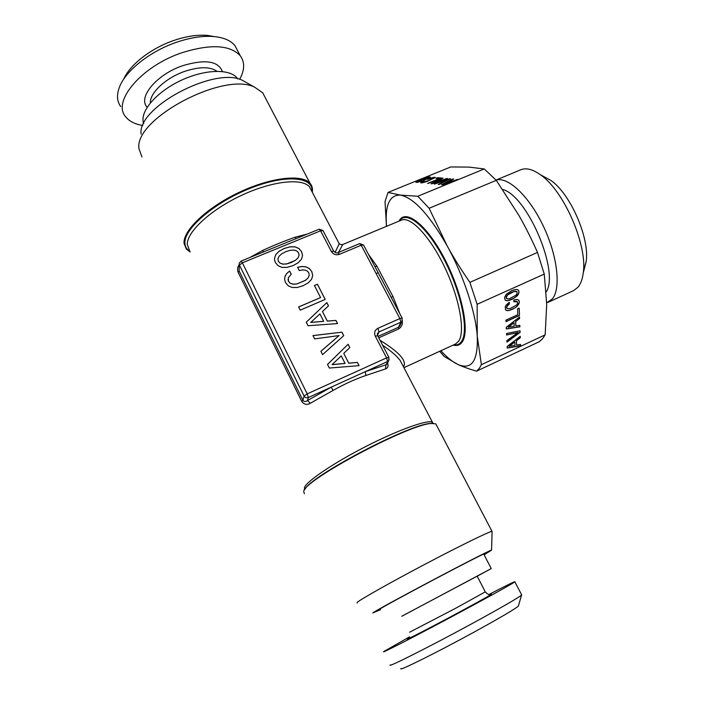 <?xml version="1.0" encoding="UTF-8"?>
<svg xmlns="http://www.w3.org/2000/svg" width="704" height="704" viewBox="0 0 704 704"><rect width="100%" height="100%" fill="white"/><g stroke="black" fill="none" stroke-linecap="round" stroke-linejoin="round"><path stroke-width="1.06" d="M403.462 366.802L403.797 366.256C406.657 360.457 398.746 351.806 380.046 340.322M387.552 363C388.634 366.062 387.948 368.042 385.484 368.94L365.772 375.522C355.291 379.078 344.379 384.05 333.027 390.456L310.297 403.269L307.498 400.541C305.703 401.905 304.172 401.826 302.905 400.312L239.122 270.952L238.084 272.219C237.151 269.421 237.512 266.983 239.158 264.898M263.498 251.944L262.75 250.395C273.97 245.256 284.724 240.874 295.011 237.23L296.146 238.603M335.034 252.481L339.258 243.69M402.943 365.816L400.118 360.404C396.678 355.881 390.834 350.821 382.598 345.224M310.297 403.269C306.997 405.196 304.137 404.571 301.726 401.403L238.084 272.219M368.447 254.329L376.992 266.341L392.955 296.525L399.81 313.702M402.195 320.927C402.838 324.262 401.65 326.938 398.614 328.962L378.752 337.832M338.422 252.472L342.804 244.49L401.377 220.15C410.511 215.926 430.021 236.342 444.708 267.274C459.483 298.135 465.432 331.329 458.77 341.062L455.514 344.027L403.92 367.69M301.726 401.403L302.905 400.312L304.075 396.035L307.208 393.87L308.361 397.54C306.522 398.165 305.096 397.663 304.075 396.035L239.43 265.135L242.352 262.812L307.208 393.87L386.575 357.878L375.276 336.125C373.912 332.693 374.818 330.079 377.986 328.266L399.89 318.551L361.205 245.23L339.469 254.311C335.984 255.385 333.265 254.417 331.302 251.416L320.602 230.798L242.352 262.812L241.076 261.096L239.246 263.208L239.122 270.952L239.184 264.396M274.956 247.254L286.114 242.695M387.077 363.994L385.986 364.786L385.484 368.94M365.772 375.522L365.42 371.598L331.223 387.147L333.027 390.456M436.647 425.471L435.802 423.852L431.561 423.491C410.203 423.641 304.577 479.723 303.714 491.374L304.357 493.742M190.186 251.997L186.349 249.066L184.07 243.364C182.846 230.542 206.994 207.513 238.911 192.456C270.794 177.302 302.139 173.879 310.033 183.304C312.127 185.698 312.875 188.663 312.286 192.201M376.992 266.341L374.924 266.587M376.904 270.345L388.502 292.292L376.913 270.354M391.142 297.299L392.955 296.525M402.415 320.311L402.019 321.226L402.116 318.058L399.89 318.551L400.831 322.221L402.019 321.226L399.758 326.066L398.473 327.281L398.614 328.962M398.992 221.144C405.24 208.314 426.122 223.916 443.872 257.479C461.718 290.884 470.034 330.986 462.317 341.801C460.134 345.039 457.081 346.139 453.156 345.101M323.074 230.71L320.602 230.798L319.176 229.196L286.062 242.722M389.18 359.506L385.986 364.786L365.42 371.598L387.552 361.53L386.575 357.878L388.934 357.412M357.078 603.064L357.236 602.334C361.038 599.051 391.477 581.909 425.753 563.86C460.029 545.802 488.972 531.67 491.99 531.326L492.087 531.81M265.32 97.786L262.706 92.787L254.637 87.182C223.749 71.271 133.786 119.099 138.978 148.676L141.944 156.992M329.322 368.051L359.066 365.658L357.403 362.41L348.735 363.15L343.763 353.39L349.809 347.547L348.128 344.265L327.501 364.434L329.322 368.051M341.95 332.174L312.972 335.57L314.644 338.897L339.099 335.562L320.883 351.287L322.573 354.64L343.728 335.65L341.95 332.174L312.99 335.614M297.59 267.274L299.235 270.512L302.579 269.931L305.29 270.142L307.402 271.137L308.766 272.782L309.241 275.238L308.185 277.781L305.624 280.254L296.894 283.932L293.119 284.161L290.294 283.246L288.482 281.292L288.323 277.693L291.254 274.252L289.634 271.04L286.722 273.486L285.014 276.329L284.601 279.418L285.481 282.55L288.2 285.78L292.125 287.47L297.167 287.496L303.09 285.736L308.378 282.762L311.59 279.259L312.726 275.458L311.758 271.524L309.478 268.673L306.302 266.948L302.289 266.455L297.59 267.274M298.61 306.97L300.212 310.138L325.195 299.42L317.442 284.24L314.433 285.516L320.584 297.563L298.61 306.97M308.018 325.741L337.55 323.585L335.931 320.399L327.316 321.077L322.45 311.52L328.486 305.853L326.841 302.632L306.24 322.203L308.018 325.741M287.003 267.397L292.917 265.672L298.188 262.75L301.409 259.301L302.553 255.543L301.594 251.654L298.954 248.503L295.029 246.814L290.066 246.805L284.17 248.45L278.942 251.363L275.669 254.769L274.498 258.57L274.701 260.524L275.378 262.478L278.098 265.707L281.996 267.397L287.003 267.397M380.512 609.708L372.759 612.955C378.655 608.335 490.16 549.393 491.568 550.123L484.123 554.831M402.178 318.182L363.475 244.922L361.205 245.23L359.674 243.61M357.403 362.41L348.718 363.194L343.763 353.39M359.022 365.658L357.386 362.454M348.128 344.265L327.51 364.452M349.782 347.574L348.11 344.309M339.099 335.562L320.901 351.314M343.693 335.676L341.933 332.226M309.241 275.238L308.176 277.834L305.615 280.306L296.886 283.985L293.11 284.214L290.286 283.298L288.473 281.345L288.015 279.506M289.634 271.04L286.713 273.539L285.006 276.382M291.227 274.278L289.626 271.102M311.758 271.524L309.47 268.734L306.293 267.001L302.28 266.517L297.616 267.326M312.717 275.502L311.749 271.577M317.442 284.24L314.459 285.551M325.169 299.438L317.425 284.293M320.584 297.563L298.628 307.014M335.931 320.399L327.298 321.121L322.45 311.52M337.515 323.585L335.914 320.452M326.841 302.632L306.249 322.23M328.46 305.879L326.823 302.685M301.594 251.654L298.945 248.565L295.02 246.875L290.057 246.858L284.161 248.512L278.934 251.425L275.66 254.83L274.498 258.597M302.535 255.587L301.585 251.715M247.201 83.01L242.317 80.282C214.729 66.158 136.805 107.589 141.117 134.086M484.009 554.602L486.086 553.054C484.678 552.455 384.094 605.625 378.374 610.007L380.406 609.479M345.066 363.449L332.042 364.654L341.246 355.854L345.066 363.449M323.682 321.35L310.746 322.45L319.933 313.905L323.682 321.35M291.262 262.504L286.739 263.938L282.973 264.15L280.166 263.234L278.362 261.298L277.939 258.834L279.066 256.247L281.706 253.827L285.798 251.662L290.33 250.281L294.07 250.078L296.859 250.985L298.602 252.886L299.086 255.358L298.021 257.919L295.442 260.322L286.739 263.938M345.083 363.405L332.059 364.602M323.69 321.297L310.754 322.397M286.748 263.877L282.973 264.15M282.982 264.088L280.166 263.234M280.174 263.182L278.362 261.298M278.37 261.246L277.948 258.773M299.086 255.358L298.021 257.919M298.03 257.858L295.442 260.322M295.451 260.269L291.271 262.442M483.718 554.048L491.242 568.577L401.764 616.299M477.215 576.215L491.242 568.577M143.642 123.684L143.07 121.176C141.372 109.146 158.602 90.508 182.204 79.86C205.77 69.115 230.067 68.79 237.204 78.17L237.723 78.874M477.189 576.171L401.746 616.255M488.875 594.528C507.188 585.05 515.856 580.818 514.862 581.838C511.157 584.417 494.454 593.718 464.781 609.734C421.863 632.87 378.321 655.274 383.962 651.438L409.587 636.83M400.946 668.536C397.672 671.942 436.603 652.643 474.047 632.13C499.805 617.971 514.58 609.294 518.382 606.1L521.541 595.082C517.405 598.347 500.843 607.886 471.865 623.718C429.642 646.721 386.1 668.589 390.28 664.884M518.549 605.519L518.382 606.1M142.833 125.506C134.93 124.221 129.202 121.299 125.638 116.723C111.83 101.473 141.777 65.886 182.406 52.58C210.848 43.833 230.129 44.906 240.266 55.783C244.948 62.172 244.746 70.039 239.659 79.367M213.946 36.52L207.495 35.429C197.71 34.566 186.674 36.186 174.381 40.286C151.351 47.969 129.844 64.654 123.684 79.2M521.523 594.598L521.541 595.082M207.495 35.429L214.271 36.582C203.333 35.614 190.934 37.444 177.082 42.082C150.489 50.952 125.752 70.488 119.522 86.962C116.494 94.811 116.899 101.35 120.736 106.577M214.271 36.582C224.074 37.611 231 40.682 235.057 45.795L237.785 51.022M516.006 295.205L509.485 298.725L507.69 298.962L506.15 297.634L507.531 294.994L514.07 291.474L516.965 291.623L517.044 293.85L516.006 295.205M516.965 291.623L515.856 291.245M514.07 291.474L515.777 291.157M511.658 292.354L513.99 291.386M509.282 293.638L511.579 292.266M507.531 294.994L509.203 293.55M506.475 296.358L507.452 294.906M506.15 297.634L506.396 296.27M506.581 298.584L506.07 297.546M505.058 299.913L506.458 300.626L508.772 300.458L514.941 297.66L518.522 293.753L518.936 291.738L518.417 290.215M511.958 299.446L517.255 295.838L518.61 293.832L519.015 291.826L518.478 290.25L517.018 289.485L514.703 289.643L511.588 290.708L506.264 294.334L504.592 297.387L505.085 299.974L506.537 300.714L508.851 300.538L511.87 299.358M476.564 371.158L539.282 341.704L542.485 338.826L545.16 334.84L546.709 304.313L544.262 274.094L477.136 304.295L477.25 336.222L481.395 364.698L479.248 368.5L476.564 371.158C468.987 368.966 462.792 366.749 457.961 364.496L444.259 356.514L439.701 351.278M545.16 334.84L481.395 364.698M507.144 346.474L507.223 348.075L520.573 345.849L520.529 344.414L516.622 345.083L516.454 340.745L520.291 337.788L520.238 336.31L507.144 346.474M520.036 330.801L506.528 333.494L506.598 335.007L518.074 332.526L506.871 340.622L506.942 342.126L520.098 332.394L520.036 330.801M506.238 327.307L506.317 328.962L519.895 326.841L519.842 325.362L515.874 325.996L515.698 321.517L519.596 318.516L519.543 316.985L506.238 327.307M505.912 320.144L505.991 321.649L519.482 315.454L519.218 308.114L517.581 308.862L517.801 314.688L505.912 320.144M516.111 299.534L513.77 300.115L513.832 301.726L517.458 301.77L517.414 303.811L516.393 305.149L509.916 308.669L507.038 308.554L506.774 306.733L509.37 303.926L509.3 302.333L506.053 305.21L505.226 306.803L505.551 309.91L506.994 310.631L509.291 310.464L515.407 307.674L517.625 305.782L519.376 301.822L518.945 300.432L517.862 299.649L516.111 299.534M544.262 274.094L537.504 252.437L469.885 282.357L477.136 304.295M537.504 252.437C531.309 238.524 525.052 226.107 518.751 215.186L496.285 180.356L429.114 208.27L447.172 245.881C463.558 275.449 475.702 312.365 477.25 336.222C478.166 360.844 471.733 370.269 457.961 364.496C452.681 362.032 446.987 357.438 440.88 350.742M496.285 180.356L484.282 168.951L468.961 167.103L450.806 166.936L388.036 192.421L400.374 195.105C413.653 197.71 429.246 214.632 447.172 245.881C453.323 257.162 460.891 269.324 469.885 282.357M520.291 337.788L520.159 336.362M516.454 340.745L520.212 337.7M516.622 345.083L516.375 340.657M520.573 345.849L520.45 344.423M507.214 347.97L520.502 345.761M520.098 332.394L519.957 330.818M506.933 341.986L520.018 332.306M518.074 332.526L506.598 334.91M519.596 318.516L519.464 317.046M515.698 321.517L519.517 318.428M515.874 325.996L515.618 321.429M519.895 326.841L519.763 325.371M506.308 328.856L519.816 326.753M519.482 315.454L519.147 308.15M505.982 321.526L519.402 315.366M519.376 301.822L518.874 300.379M518.971 303.802L519.297 301.734M517.625 305.782L518.883 303.714M515.407 307.674L517.546 305.703M512.371 309.364L515.328 307.586M509.291 310.464L512.283 309.285M506.994 310.631L509.212 310.376M505.534 309.857L506.915 310.543M509.37 303.926L509.221 302.386M508.156 304.858L509.291 303.846M507.294 305.791L508.077 304.77M506.774 306.733L507.214 305.703M506.616 307.622L506.695 306.645M507.038 308.554L506.537 307.534M517.458 301.77L516.701 301.33M515.504 301.312L516.622 301.242M513.832 301.62L515.425 301.224M509.018 346.298L514.853 341.986L514.985 345.338L509.018 346.298M508.138 327.158L514.07 322.775L514.21 326.234L508.138 327.158M484.282 168.951L417.806 196.249L429.114 208.27M386.514 226.327C384.868 205.172 389.488 194.762 400.374 195.105L417.806 196.249M509.089 346.386L514.853 341.986M508.218 327.237L514.07 322.775M452.83 178.974L441.496 184.756L442.402 184.853L458.383 179.441L452.866 180.954L450.358 180.734L453.684 179.045L452.83 178.974L441.76 184.782M450.613 178.781L434.315 184.052L448.149 179.573L438.214 184.439L439.041 184.518L450.613 178.781M432.106 177.716L427.574 179.221L433.277 177.927L429.282 180.215L423.491 182.178L422.382 182.16L424.16 181.042L423.386 180.972L420.895 182.318L421.01 182.917L422.356 182.811L426.967 181.482L435.292 177.54L432.106 177.716L427.909 179.256M439.014 178.596L428.111 183.436L441.399 178.006L437.598 177.69L436.005 178.332L439.058 178.728L427.636 183.383M442.209 178.077L431.033 183.726L431.895 183.814L447.524 178.526L442.147 180.004L439.745 179.793L443.027 178.147L442.209 178.077L431.288 183.753M417.551 182.336L425.19 179.837L430.373 177.126L426.659 177.461L421.036 179.458L416.539 181.57L415.923 182.345L417.551 182.336M388.036 192.421L385.035 201.608L386.452 226.354M453.455 179.159L452.874 179.106M450.358 180.734L452.866 180.954M457.538 179.37L452.91 181.095M458.066 179.546L457.582 179.511M449.724 178.71L434.658 184.087M450.384 178.895L449.768 178.842M448.149 179.573L438.486 184.466M433.726 177.355L432.15 177.848M434.861 177.276L433.77 177.487M420.895 182.318L420.728 182.776M421.837 181.729L420.939 182.45M423.386 180.972L421.881 181.861M423.949 181.157L423.43 181.104M423.491 182.178L422.629 182.406M424.934 181.799L423.535 182.31M426.897 181.139L424.978 181.94M429.282 180.215L426.941 181.271M431.499 179.265L429.326 180.347M432.881 178.561L431.543 179.397M433.479 178.112L432.925 178.693M437.598 177.69L436.313 178.358M441.135 178.112L437.642 177.822M442.798 178.253L442.253 178.209M439.745 179.793L442.147 180.004M446.714 178.455L442.191 180.145M447.216 178.631L446.758 178.587M416.539 181.57L415.906 182.301M417.287 181.148L416.583 181.694M418.29 180.655L417.331 181.28M421.036 179.458L418.334 180.787M424.098 178.297L421.08 179.59M426.659 177.461L424.142 178.42M428.648 176.977L426.694 177.584M429.95 176.871L428.692 177.109M450.947 181.755L443.916 183.999L448.967 181.438L450.947 181.755M440.273 180.787L433.444 183.119L438.381 180.488L440.273 180.787M424.45 179.898L417.833 181.94L418.255 181.157L421.802 179.529L427.513 177.593L428.63 177.822L422.092 180.814M502.621 189.438C527.366 195.65 559.75 271.946 546.198 291.922M450.903 181.614L443.916 183.999M440.229 180.655L433.4 182.978M422.048 180.69L420.147 181.474M420.103 181.342L418.722 181.843M418.678 181.72L417.833 181.94M428.586 177.69L428.032 178.27M427.988 178.138L426.65 178.957M426.606 178.834L424.406 179.766M496.065 180.118C507.962 176.352 529.162 196.178 543.33 226.098C557.594 255.948 561.167 288.429 552.341 298.936L546.691 302.843M583.449 270.97L586.168 261.518L583.246 272.976C582.472 279.198 580.73 283.923 578.037 287.162L573.584 290.629L548.134 302.306M583.246 272.976C587.717 245.238 563.684 190.238 540.294 174.671C532.611 169.25 526.108 167.622 520.775 169.778L496.021 180.066M586.168 261.518C589.89 238.33 570.231 193.336 550.686 180.312L543.356 176.334M402.926 365.781L432.406 422.233C427.874 419.382 398.992 429.59 366.538 446.142C334.083 462.66 306.566 481.237 304.454 487.573L304.63 489.588M311.546 190.793L309.461 186.798C301.893 177.813 272.078 181.016 241.454 195.386C210.795 209.66 186.991 231.695 187.282 244.323L189.499 250.58M403.797 366.256L403.313 366.538M262.75 250.395L249.841 257.523M307.094 234.133L295.011 237.23M433.11 423.394L430.725 423.465L432.326 423.218L432.406 422.233L433.242 423.394M311.978 191.62C313.738 176.801 286.132 174.073 250.73 188.091C215.327 201.916 184.29 228.272 184.897 242.722L184.923 243.452C185.178 246.849 186.833 249.498 189.895 251.398M399.546 220.906C406.393 209.801 427.002 226.424 444.092 259.371C461.27 292.195 469.066 330.757 461.595 341.326L461.252 341.827C459.351 344.335 456.843 345.347 453.71 344.854M431.561 423.491L430.725 423.465C410.432 423.597 310.429 476.01 304.779 489.553M331.223 387.147L307.498 400.541L308.361 397.54L331.223 387.147M377.511 335.421L378.981 331.954L400.831 322.221L398.473 327.281L378.013 336.415M339.469 254.311L337.982 252.657L359.674 243.602L363.554 245.071M377.986 328.266L378.981 331.954L377.318 334.145M331.302 251.416L333.758 251.266M375.276 336.125L377.661 335.72M485.258 591.879L455.954 608.106L409.587 632.218M150.374 102.872C149.732 92.84 166.065 77.669 184.906 71.298C199.47 66.581 210.153 66.572 216.946 71.271M490.503 594.458C494.692 592.742 484.255 598.655 459.21 612.198C429.018 628.47 399.828 643.394 408.742 638.07M147.189 107.246C137.403 97.53 156.728 74.281 183.049 65.578C205.172 59.039 218.284 61.028 222.394 71.526M311.502 190.705L338.994 243.346C339.97 244.464 341.246 244.842 342.804 244.49M241.076 261.096L275.009 247.236M377.353 333.907L377.722 333.027L377.599 335.606L388.872 357.298L388.731 360.562L387.086 363.968M337.982 252.657C337.198 253.396 335.764 252.886 333.67 251.108L322.986 230.534L319.176 229.196M262.706 92.787L310.033 183.304M491.99 531.326L435.802 423.852M242.317 80.282L254.637 87.182M491.568 550.123L492.105 531.309M237.547 78.839L237.204 78.17M477.11 576.004L485.302 591.958C489.931 596.552 490.574 593.894 491.26 594.194L490.547 594.449M514.862 581.838L521.708 594.942M376.147 273.566L378.18 272.694M240.266 55.783L235.057 45.795M550.686 180.312L540.294 174.671"/></g></svg>
